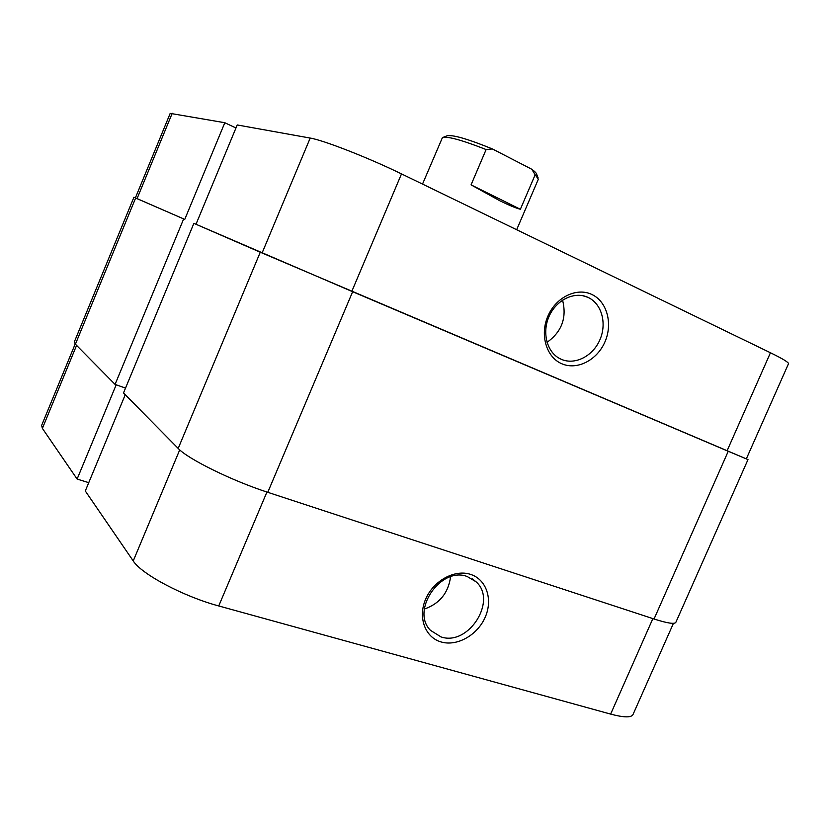 <?xml version="1.0" encoding="UTF-8"?>
<svg xmlns="http://www.w3.org/2000/svg" width="830" height="830" viewBox="0 0 830 830"><rect width="100%" height="100%" fill="white"/><g stroke="black" fill="none" stroke-linecap="round" stroke-linejoin="round"><path stroke-width="1.25" d="M520.379 209.274L471.067 184.862L499.805 200.756C508.852 205.207 515.71 208.04 520.379 209.274L535.174 174.767L531.75 169.237C534.821 171.478 536.471 173.169 536.678 174.31L538.068 177.755M471.067 184.862L486.121 149.545C461.708 139.959 447.131 135.985 442.411 137.645L422.522 184.084M516.665 229.723L538.348 179.187L535.174 174.767M443.251 137.313L446.696 135.933C451.956 134.346 467.197 138.683 492.408 148.944L486.121 149.545M531.75 169.237L492.408 148.944M178.191 448.428L123.504 392.964L193.878 223.353L260.267 252.227L178.191 448.428C187.808 458.959 232.203 480.85 267.779 492.315L654.05 618.993C667.382 623.278 674.655 624.378 675.869 622.293L747.996 459.592L746.336 458.855M260.267 252.227L747.996 459.592M135.394 197.862L133.921 197.26L74.306 341.981L75.406 344.191L115.069 384.415L125.527 388.077M133.921 197.26L135.632 198.028L75.406 344.191M135.632 198.028L183.658 218.913L115.069 384.415M183.658 218.913L135.383 197.882L170.202 113.378L224.816 122.726L184.758 219.369M193.878 223.353L196.005 224.256L237.224 124.957L310.192 138.071C323.212 140.094 368.51 157.783 401.502 173.895L351.816 291.361L727.09 450.783L770.448 352.75L401.502 173.895M441.218 641.984C425.147 637.575 417.635 617.406 425.686 599.063C433.509 580.637 454.757 569.1 470.527 574.37C486.422 579.361 493.093 599.385 485.228 617.157C477.603 634.991 457.185 646.674 441.218 641.984M467.197 576.518C440.782 566.195 410.373 610.662 430.5 630.364L441.031 636.921C468.608 646.477 497.699 600.38 475.964 581.716L467.197 576.518M125.247 394.738L85.293 490.987L133.236 560.945L179.716 449.87M76.578 345.384L42.382 428.384L77.117 479.066L88.748 482.666M42.382 428.384L41.635 425.417L75.198 343.973M673.441 623.32L633 714.547C631.298 717.763 623.838 717.608 610.641 714.101L652.868 618.609M266.928 492.034L218.736 605.952L610.641 714.101M218.736 605.952C183.648 596.573 141.359 574.101 133.236 560.945M116.19 384.798L77.117 479.066M424.348 609.054C439.63 603.701 448.366 592.942 450.576 576.788M591.842 294.474C607.062 301.539 612.986 323.7 604.946 341.887C597.112 360.168 577.109 370.491 561.806 363.758C546.399 357.315 539.656 334.905 547.904 316.116C555.924 297.213 576.746 287.139 591.842 294.474M561.319 359.317C574.983 365.356 592.9 356.163 599.893 339.802C607.093 323.534 601.75 303.718 588.128 297.441L587.837 297.306C574.661 291.174 556.774 299.609 549.377 315.722C541.803 331.751 546.555 351.464 559.347 358.353L561.319 359.317M547.022 342.344C561.806 331.761 566.983 317.693 562.564 300.128M770.448 352.75C782.773 358.778 788.791 362.44 788.49 363.748L746.326 458.886L727.09 450.783M351.816 291.361L196.005 224.266M235.969 127.986L224.816 122.726M728.242 451.271L654.05 618.993M352.646 291.724L267.779 492.315M172.225 113.285L137.054 198.629M262.093 253.005L310.192 138.071M472.197 578.811L475.964 581.716M582.536 295.636L587.837 297.306"/></g></svg>
